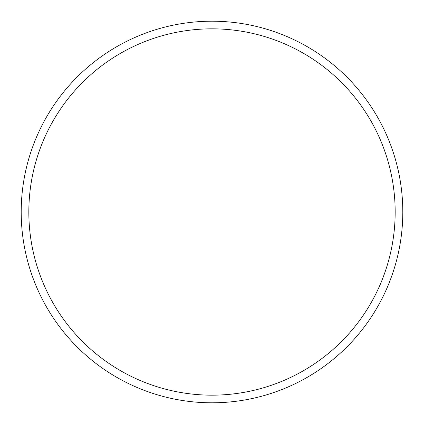 <?xml version="1.0" encoding="UTF-8"?>
<svg xmlns="http://www.w3.org/2000/svg" width="424" height="424" viewBox="0 0 424 424"><rect width="100%" height="100%" fill="white"/><g stroke="black" fill="none" stroke-linecap="round" stroke-linejoin="round"><path stroke-width="0.32" stroke-dasharray="2.12 1.59" d="M28.832 212A183.168 183.168 0 0 1 212 28.832A183.168 183.168 0 0 1 395.168 212A183.168 183.168 0 0 1 212 395.168A183.168 183.168 0 0 1 28.832 212M402.8 212A190.8 190.8 0 0 0 212 21.2A190.8 190.8 0 0 0 21.2 212A190.8 190.8 0 0 0 212 402.8A190.8 190.8 0 0 0 402.8 212"/><path stroke-width="0.64" d="M395.168 212A183.168 183.168 0 0 0 212 28.832A183.168 183.168 0 0 0 28.832 212A183.168 183.168 0 0 0 212 395.168A183.168 183.168 0 0 0 395.168 212M21.2 212A190.8 190.8 0 0 1 212 21.2A190.8 190.8 0 0 1 402.8 212A190.8 190.8 0 0 1 212 402.8A190.8 190.8 0 0 1 21.2 212"/></g></svg>
